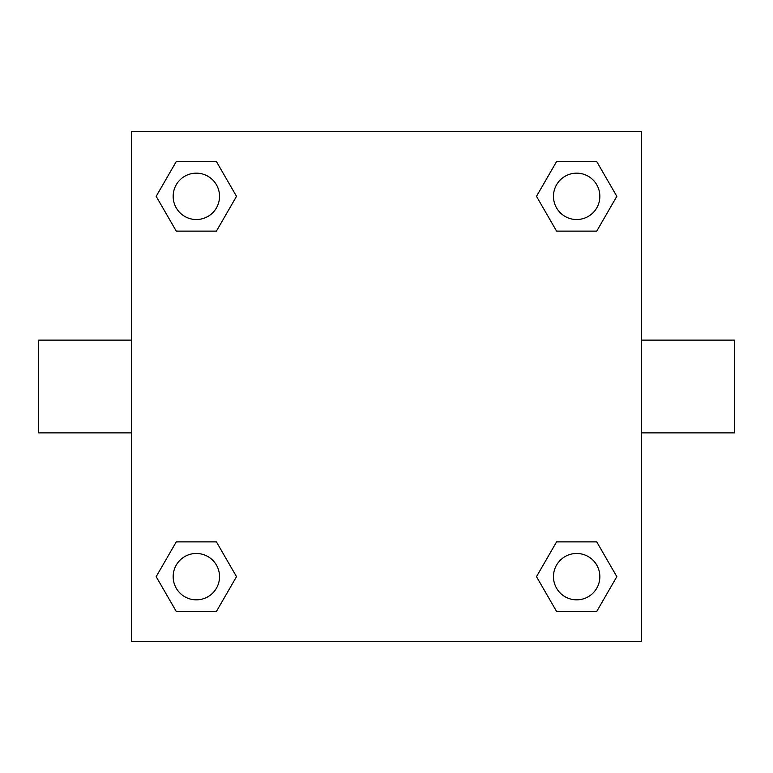 <?xml version="1.0" encoding="UTF-8"?>
<svg xmlns="http://www.w3.org/2000/svg" width="773" height="773" viewBox="0 0 773 773"><rect width="100%" height="100%" fill="white"/><g stroke="black" fill="none" stroke-linecap="round" stroke-linejoin="round"><path stroke-width="1.16" d="M216.421 231.127L176.263 231.127L156.175 196.342L176.263 161.557L216.421 161.557L236.509 196.342L216.421 231.127L176.263 231.127L199.019 231.127M199.019 541.873L216.421 541.873L236.509 576.658L216.421 611.443L176.263 611.443L156.175 576.658L176.263 541.873L216.421 541.873M573.981 231.127L556.579 231.127L536.491 196.342L556.579 161.557L596.737 161.557L616.825 196.342L596.737 231.127L556.579 231.127M556.579 541.873L596.737 541.873L616.825 576.658L596.737 611.443L556.579 611.443L536.491 576.658L556.579 541.873L596.737 541.873L573.981 541.873M641.59 432.88L734.35 432.88L734.35 340.12L641.59 340.12M131.41 340.12L38.65 340.12L38.65 432.88L131.41 432.88M131.41 131.41L641.59 131.41L641.59 641.59L131.41 641.59L131.41 131.41M596.737 611.443L556.579 611.443L596.737 611.443M599.848 576.658A23.19 23.19 0 0 0 565.063 556.579A23.19 23.19 0 0 0 565.063 596.737A23.19 23.19 0 0 0 599.848 576.658M216.421 611.443L176.263 611.443L216.421 611.443M219.532 576.658A23.19 23.19 0 0 0 184.747 556.579A23.19 23.19 0 0 0 184.747 596.737A23.19 23.19 0 0 0 219.532 576.658M556.579 161.557L596.737 161.557L556.579 161.557M599.848 196.342A23.19 23.19 0 0 0 565.063 176.263A23.19 23.19 0 0 0 565.063 216.421A23.19 23.19 0 0 0 599.848 196.342M176.263 161.557L216.421 161.557L176.263 161.557M219.532 196.342A23.19 23.19 0 0 0 184.747 176.263A23.19 23.19 0 0 0 184.747 216.421A23.19 23.19 0 0 0 219.532 196.342"/></g></svg>
